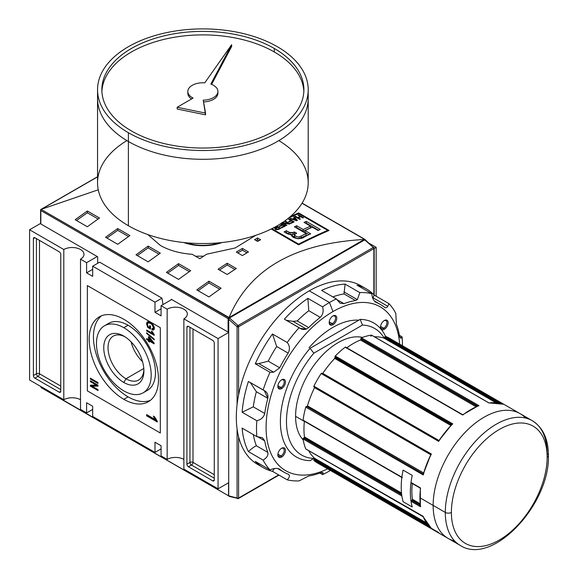 <?xml version="1.0" encoding="UTF-8"?>
<svg xmlns="http://www.w3.org/2000/svg" width="578" height="578" viewBox="0 0 578 578"><rect width="100%" height="100%" fill="white"/><g stroke="black" fill="none" stroke-linecap="round" stroke-linejoin="round"><path stroke-width="0.87" d="M143.806 368.475L125.975 378.771A25.367 14.645 -120 0 1 108.043 348.31A25.367 14.645 -120 0 1 124.935 336.786A25.367 14.645 -120 0 0 113.288 336.093A25.367 14.645 -120 0 0 109.401 356.416A25.367 14.645 -120 0 0 125.975 378.771A25.367 14.645 -120 0 0 138.655 380.028A25.367 14.645 -120 0 0 143.879 369.595A25.367 14.645 60 0 1 125.975 378.771L123.837 382.477A28.387 16.394 -120 0 0 143.908 370.888A28.387 16.394 -120 0 0 123.837 336.114A28.387 16.394 -120 0 0 103.758 347.703A28.387 16.394 -120 0 0 123.837 382.477A28.387 16.394 60 0 1 103.758 347.703A28.387 16.394 60 0 1 123.837 336.114L123.837 336.114A28.387 16.394 60 0 1 143.908 370.888A28.387 16.394 60 0 1 123.837 382.477M131.119 341.901A25.367 14.645 -120 0 0 142.542 361.684A25.367 14.645 -120 0 1 131.119 341.901M123.837 390.887A38.69 22.34 -120 0 0 143.178 392.802A38.69 22.34 -120 0 0 149.11 361.799A38.69 22.34 -120 0 0 123.837 327.704A38.69 22.34 -120 0 0 104.488 325.79A38.69 22.34 -120 0 0 98.556 356.792A38.69 22.34 -120 0 0 123.837 390.887A38.69 22.34 60 0 1 96.475 343.498A38.69 22.34 60 0 1 123.837 327.704A38.69 22.34 60 0 1 151.19 375.093A38.69 22.34 60 0 1 123.837 390.887M104.488 325.79L108.743 323.333A38.69 22.34 60 0 1 128.092 325.248A38.69 22.34 60 0 1 153.365 359.343A38.69 22.34 60 0 1 147.433 390.345L143.178 392.802M128.092 396.855A49.007 28.293 -120 0 0 150.374 400.352A49.007 28.293 60 0 1 128.092 396.855A49.007 28.293 60 0 1 96.678 355.607A49.007 28.293 60 0 1 101.547 315.783A49.007 28.293 -120 0 0 96.678 355.607A49.007 28.293 -120 0 0 128.092 396.855L123.837 399.311A49.007 28.293 60 0 1 91.815 356.127A49.007 28.293 60 0 1 99.329 316.852A49.007 28.293 60 0 1 123.837 319.28A49.007 28.293 60 0 1 155.85 362.464A49.007 28.293 60 0 1 148.336 401.739A49.007 28.293 60 0 1 123.837 399.311A49.007 28.293 60 0 1 89.178 339.286A49.007 28.293 60 0 1 123.837 319.28A49.007 28.293 -120 0 1 158.488 379.305A49.007 28.293 -120 0 1 123.837 399.311M97.993 383.46L90.392 379.074L90.392 378.171L97.993 382.564L97.993 383.46L97.993 382.564L90.392 378.171L90.392 379.074L97.993 383.46M148.488 340.572L146.631 339.503L146.631 338.607L148.488 339.676L148.488 336.634L149.456 337.198L154.138 343.159L154.138 343.838L149.456 341.136L149.456 342.039L148.488 341.475L148.488 340.572L148.488 341.475L149.456 342.039L149.456 341.136L154.138 343.838L154.138 343.159L149.456 337.198L148.488 336.634L148.488 339.676L146.631 338.607L146.631 339.503L148.488 340.572L149.399 340.045L148.618 339.597L149.399 340.045L148.488 340.572M154.232 334.763L154.232 335.341L146.631 330.956L146.631 330.052L152.556 333.477L151.436 331.136L152.332 331.656L154.232 334.763L152.332 331.656L151.436 331.136L152.556 333.477L146.631 330.052L146.631 330.956L154.232 335.341L154.232 334.763M148.214 326.801L149.651 327.632L149.651 325.609L150.533 326.115L150.533 329.041L147.722 327.415L146.537 323.817L147.368 321.895L150.396 322.437C152.664 323.673 153.979 325.609 154.333 328.246L153.661 329.901L152.093 329.836L151.848 328.868L152.968 328.904L153.452 327.719L151.956 324.511L150.439 323.362L148.011 322.849L147.412 324.251L148.214 326.801L147.412 324.251C147.701 322.553 148.705 322.257 150.439 323.362L151.956 324.511L153.452 327.719L151.848 328.868L152.093 329.836C153.51 330.363 154.254 329.836 154.333 328.246C153.979 325.609 152.664 323.673 150.396 322.437C148.156 321.101 146.87 321.556 146.537 323.817L147.722 327.415L150.533 329.041L150.533 326.115L149.651 325.609L149.651 327.632L148.214 326.801M154.232 339.871L146.631 333.455L146.631 332.755L154.232 339.17L154.232 339.871L154.232 339.17L146.631 332.755L146.631 333.455L154.232 339.871M157.274 421.174L157.274 421.983L146.631 415.842L146.631 414.578L154.926 419.368L153.358 416.102L154.615 416.825L157.274 421.174L154.615 416.825L153.358 416.102L154.926 419.368L146.631 414.578L146.631 415.842L157.274 421.983L157.274 421.174M96.288 385.064L90.392 381.661L90.392 380.765L97.993 385.15L97.993 386.111L92.104 386.249L97.993 389.651L97.993 390.547L90.392 386.162L90.392 385.201L96.288 385.064L90.392 385.201L90.392 386.162L97.993 390.547L97.993 389.651L92.104 386.249L97.993 386.111L97.993 385.15L90.392 380.765L90.392 381.661L96.288 385.064L97.068 384.616L96.288 385.064M86.592 262.679L80.515 259.168L80.515 409.405L80.515 259.168L86.592 262.679L97.234 256.531L86.592 262.679L86.592 272.859L86.592 262.679M86.592 272.859L92.675 276.363L92.675 266.183L99.633 262.174L92.675 266.183L154.991 302.164L92.675 266.183L92.675 276.363L86.592 272.859L92.675 269.348L86.592 272.859M154.991 312.344L154.991 302.164L161.948 298.147L99.633 262.174L161.948 298.147L163.025 304.548L161.948 298.147L154.991 302.164L154.991 312.344L161.074 308.833L154.991 312.344L161.074 315.855L154.991 312.344M161.074 315.855L161.074 305.675L171.717 299.534L161.074 305.675L167.15 309.187L161.074 305.675L161.074 315.855M167.15 459.423L167.15 309.187A11.82 6.828 180 0 1 180.04 307.706A11.82 6.828 180 0 1 187.337 314.013A11.82 6.828 180 0 1 183.876 318.839L183.876 469.076L183.876 318.839L218.072 338.585L183.876 318.839A11.82 6.828 180 0 0 183.876 309.187A11.82 6.828 180 0 0 167.15 309.187L167.15 459.423L161.074 455.912L161.074 445.732L161.074 455.912L167.15 459.423A11.82 6.828 180 0 1 183.876 459.423A11.82 6.828 0 0 0 167.15 459.423M161.074 445.732L154.991 442.221L154.991 452.401L92.675 416.427L92.675 406.247L92.675 416.427L154.991 452.401L161.074 448.896L154.991 452.401L154.991 442.221L161.074 445.732M86.592 402.736L92.675 406.247L86.592 402.736L86.592 412.916L80.515 409.405L86.592 412.916L92.675 409.405L86.592 412.916L86.592 402.736M63.797 249.515L29.594 229.769L40.59 223.419L29.594 229.769L29.594 380.006L29.594 229.769L63.797 249.515A11.82 6.828 180 0 1 76.679 248.034A11.82 6.828 180 0 1 83.976 254.342A11.82 6.828 180 0 1 80.515 259.168A11.82 6.828 180 0 0 80.515 249.515A11.82 6.828 180 0 0 63.797 249.515L63.797 399.752L29.594 380.006L63.797 399.752L63.797 249.515M34.918 378.164A2.153 1.243 60 0 1 33.394 375.534L33.394 238.635A2.153 1.243 60 0 1 33.842 237.645A2.153 1.243 60 0 1 34.918 237.753L59.238 251.798A2.153 1.243 60 0 1 60.755 254.428L60.755 391.328A2.153 1.243 60 0 1 60.307 392.31A2.153 1.243 60 0 1 59.238 392.202L34.918 378.164L59.238 392.202A2.153 1.243 -120 0 0 60.755 391.328L60.755 254.428A2.153 1.243 -120 0 0 59.238 251.798L34.918 237.753A2.153 1.243 -120 0 0 33.394 238.635L33.394 375.534A2.153 1.243 -120 0 0 34.918 378.164L37.953 376.408L34.918 378.164M80.515 399.752A11.82 6.828 0 0 0 63.797 399.752A11.82 6.828 180 0 1 80.515 399.752M218.072 488.822L183.876 469.076L218.072 488.822L228.715 482.681L218.072 488.822L218.072 338.585L228.715 332.444L218.072 338.585L218.072 488.822M212.755 340.428A2.153 1.243 60 0 1 214.272 343.057L214.272 479.957A2.153 1.243 60 0 1 213.824 480.939A2.153 1.243 60 0 1 212.755 480.838L188.435 466.793A2.153 1.243 60 0 1 186.911 464.163L186.911 327.264A2.153 1.243 60 0 1 187.359 326.281A2.153 1.243 60 0 1 188.435 326.389L212.755 340.428L188.435 326.389A2.153 1.243 -120 0 0 186.911 327.264L186.911 464.163A2.153 1.243 -120 0 0 188.435 466.793L212.755 480.838A2.153 1.243 -120 0 0 214.272 479.957L214.272 343.057A2.153 1.243 -120 0 0 212.755 340.428M376.148 247.319L369.291 243.36L376.148 247.319L376.148 296.232L376.148 247.319L374.183 248.453L376.148 247.319M219.192 242.811A32.455 18.742 180 0 1 186.549 242.811A32.455 18.742 0 0 0 219.192 242.811M150.533 327.126L149.651 327.632L150.533 327.126M150.533 327.986L149.789 327.56L150.533 327.986M148.495 326.967L147.722 327.415L148.495 326.967M147.469 323.709L147.448 323.29L146.537 323.817L147.448 323.29L147.889 321.722L147.469 323.709M154.044 329.511L153.004 329.316L152.093 329.836L152.91 328.933L154.044 329.511M152.968 328.904L154.304 327.74M154.232 327.271L153.452 327.719L154.232 327.271M152.556 324.164L151.956 324.511L152.556 324.164M151.169 322.936L150.439 323.362L151.169 322.936M148.56 322.712L148.011 322.849M153.524 333.882L152.686 333.398L153.524 333.882M147.412 330.508L146.631 330.956L147.412 330.508M153.076 333.174L152.556 333.477L153.076 333.174M147.13 333.174L146.631 333.455L147.13 333.174M147.412 339.055L146.631 339.503L147.412 339.055M149.399 339.149L148.488 339.676L149.399 339.149L149.399 337.162L149.399 339.149M153.596 342.472L152.332 341.743L153.596 342.472M150.237 340.688L149.456 341.136L150.237 340.688M149.594 341.063L148.488 341.475L149.399 340.948L149.399 340.045L149.594 341.063M149.456 338.325L149.456 340.24L152.195 341.815L149.456 338.325L150.07 337.978L149.456 338.325L152.195 341.815L152.809 341.468L152.195 341.815L149.456 340.24L149.456 338.325M156.833 420.676L147.549 415.315L146.631 415.842L147.549 415.105L156.833 420.676M155.648 418.949L154.926 419.368L155.648 418.949M91.172 378.626L90.392 379.074L91.172 378.626M91.172 381.213L90.392 381.661L91.172 381.213M97.993 385.605L93.015 385.721L92.104 386.249L93.015 385.721L97.993 385.605M92.234 386.169L91.31 385.634L90.392 386.162L91.31 385.179L92.234 386.169M40.843 223.274A0.86 0.499 0 0 0 40.843 223.975L97.689 256.798L97.689 263.293L97.689 256.798L40.843 223.975A0.86 0.499 180 0 1 40.59 223.628L40.597 209.619L40.843 210.529L228.1 318.644L228.1 332.09L171.254 299.267L228.1 332.09A0.86 0.499 0 0 0 228.715 332.234A0.86 0.499 180 0 1 228.1 332.09L228.1 318.644L228.772 318.261L228.1 318.644L40.843 210.529L40.597 209.619L41.089 209.381L40.597 209.619L41.089 209.381L229.069 317.524C249.212 269.377 294.274 243.36 364.256 239.473C294.274 243.36 249.212 269.377 229.069 317.524L364.256 239.473L364.899 239.668M171.254 299.794L171.254 299.267L171.254 299.794M41.089 209.381L97.545 176.868L41.486 209.229L98.26 189.794L41.089 209.381L228.895 317.806L364.653 239.422L302.019 203.261L365.151 239.523L364.899 240.304L365.151 239.769M290.394 216.562A644.867 372.319 -60 0 1 298.631 212.906L329.026 230.456A644.867 372.319 120 0 0 298.631 244.834L271.212 229.004L298.631 244.834L298.631 244.089L271.906 228.657L298.631 244.089A644.867 372.319 -60 0 1 327.661 230.355A644.867 372.319 120 0 0 298.631 244.089L298.631 244.834A644.867 372.319 120 0 1 329.026 230.456L298.631 212.906L298.631 213.593L327.661 230.355L298.631 213.593A644.867 372.319 120 0 0 288.509 218.137A644.867 372.319 -60 0 1 298.631 213.593L298.631 212.906A644.867 372.319 -60 0 0 290.394 216.562M257.593 237.984L260.635 239.74A644.867 372.319 120 0 0 257.593 241.423L254.551 239.668A644.867 372.319 -60 0 1 257.593 237.984L260.635 239.74A644.867 372.319 120 0 0 257.593 241.423L254.551 239.668A644.867 372.319 -60 0 1 257.593 237.984L257.593 239.74A642.714 371.076 120 0 0 256.097 240.564A642.714 371.076 120 0 1 257.593 239.74L257.593 237.984M242.392 248.417L248.468 251.929A644.867 372.319 120 0 0 242.392 255.577L236.308 252.073A644.867 372.319 -60 0 1 242.392 248.417L248.468 251.929A644.867 372.319 120 0 0 242.392 255.577L236.308 252.073A644.867 372.319 -60 0 1 242.392 248.417L242.392 250.173A642.714 371.076 120 0 0 237.796 252.926A642.714 371.076 120 0 1 242.392 250.173L242.392 248.417M255.722 235.333L235.224 247.948L206.642 254.219A644.867 372.319 120 0 0 199.829 258.698L192.185 254.284C179.917 253.439 169.296 250.476 160.316 245.404L147.816 234.574L160.316 245.404C169.296 250.476 179.917 253.439 192.185 254.284L199.829 258.698A644.867 372.319 120 0 1 206.642 254.219L235.224 247.948L255.722 235.333M227.19 263.257L236.308 268.524A644.867 372.319 120 0 0 227.19 274.492L218.072 269.225A644.867 372.319 -60 0 1 227.19 263.257L236.308 268.524A644.867 372.319 120 0 0 227.19 274.492L218.072 269.225A644.867 372.319 -60 0 1 227.19 263.257L227.19 265.02A642.714 371.076 120 0 0 219.488 270.049A642.714 371.076 120 0 1 227.19 265.02L227.19 263.257M87.357 211.006L99.517 218.029A644.867 372.319 120 0 0 87.357 226.749L75.198 219.727A644.867 372.319 -60 0 1 87.357 211.006L99.517 218.029A644.867 372.319 120 0 0 87.357 226.749L75.198 219.727A644.867 372.319 -60 0 1 87.357 211.006L87.357 212.776A642.714 371.076 120 0 0 76.549 220.507A642.714 371.076 120 0 1 87.357 212.776L87.357 211.006M117.753 228.563L129.913 235.578A644.867 372.319 120 0 0 117.753 244.299L105.593 237.276A644.867 372.319 -60 0 1 117.753 228.563L129.913 235.578A644.867 372.319 120 0 0 117.753 244.299L105.593 237.276A644.867 372.319 -60 0 1 117.753 228.563L117.753 230.326A642.714 371.076 120 0 0 106.944 238.057A642.714 371.076 120 0 1 117.753 230.326L117.753 228.563M208.954 281.211L221.114 288.234A644.867 372.319 120 0 0 208.954 296.947L196.795 289.932A644.867 372.319 -60 0 1 208.954 281.211L221.114 288.234A644.867 372.319 120 0 0 208.954 296.947L196.795 289.932A644.867 372.319 -60 0 1 208.954 281.211L208.954 282.982A642.714 371.076 120 0 0 198.146 290.712A642.714 371.076 120 0 1 208.954 282.982L208.954 281.211M178.551 263.662L190.711 270.685A644.867 372.319 120 0 0 178.551 279.398L166.392 272.382A644.867 372.319 -60 0 1 178.551 263.662L190.711 270.685A644.867 372.319 120 0 0 178.551 279.398L166.392 272.382A644.867 372.319 -60 0 1 178.551 263.662L178.551 265.425A642.714 371.076 120 0 0 167.743 273.163A642.714 371.076 120 0 1 178.551 265.425L178.551 263.662M148.156 246.112L160.316 253.135A644.867 372.319 120 0 0 148.156 261.848L135.996 254.826A644.867 372.319 -60 0 1 148.156 246.112L160.316 253.135A644.867 372.319 120 0 0 148.156 261.848L135.996 254.826A644.867 372.319 -60 0 1 148.156 246.112L148.156 247.875A642.714 371.076 120 0 0 137.347 255.613A642.714 371.076 120 0 1 148.156 247.875L148.156 246.112M228.772 318.261L228.895 317.806L229.321 318.579L228.772 318.261M158.936 254.103L148.156 247.875L158.936 254.103M189.331 271.653L178.551 265.425L189.331 271.653M219.734 289.202L208.954 282.982L219.734 289.202M128.533 236.546L117.753 230.326L128.533 236.546M98.137 218.997L87.357 212.776L98.137 218.997M203.673 256.155L195.53 256.213L203.673 256.155M234.87 269.449L227.19 265.02L234.87 269.449M246.972 252.817L242.392 250.173L246.972 252.817M259.074 240.6L257.593 239.74L259.074 240.6M327.661 231.048L327.661 230.355L327.661 231.048M285.243 226.106L280.879 223.592L285.243 226.106A644.867 372.319 120 0 0 281.703 227.84A644.867 372.319 -60 0 1 285.243 226.106M281.125 227.508L281.703 227.84L281.125 227.508A644.867 372.319 -60 0 1 284.022 226.085A644.867 372.319 120 0 0 281.125 227.508M282.476 225.196L284.022 226.085L282.476 225.196A644.867 372.319 120 0 0 279.774 226.525A644.867 372.319 -60 0 1 282.476 225.196M279.196 226.186L279.774 226.525L279.196 226.186A644.867 372.319 -60 0 1 281.898 224.864A644.867 372.319 120 0 0 279.196 226.186M280.316 223.946L281.898 224.864L280.316 223.946M290.835 220.608A644.867 372.319 120 0 0 288.588 221.656L289.166 221.995A644.867 372.319 -60 0 1 291.42 220.941L292.959 221.829A644.867 372.319 120 0 0 290.387 223.036L290.965 223.368A644.867 372.319 -60 0 1 294.18 221.865L289.231 219.011A644.867 372.319 120 0 0 288.588 219.308L290.835 220.608L288.588 219.308A644.867 372.319 -60 0 1 289.231 219.011L294.18 221.865A644.867 372.319 120 0 0 290.965 223.368L290.387 223.036A644.867 372.319 -60 0 1 292.959 221.829L291.42 220.941A644.867 372.319 120 0 0 289.166 221.995L288.588 221.656A644.867 372.319 -60 0 1 290.835 220.608L290.835 221.208L290.835 220.608M300.228 216.425A644.867 372.319 120 0 0 297.721 217.538L295.409 216.201A644.867 372.319 120 0 0 294.766 216.49L299.715 219.351A644.867 372.319 -60 0 1 300.358 219.062L298.299 217.87A644.867 372.319 -60 0 1 300.806 216.757L302.865 217.949A644.867 372.319 -60 0 1 303.508 217.66L298.559 214.806A644.867 372.319 120 0 0 297.916 215.088L300.228 216.425L297.916 215.088A644.867 372.319 -60 0 1 298.559 214.806L303.508 217.66A644.867 372.319 120 0 0 302.865 217.949L300.806 216.757A644.867 372.319 120 0 0 298.299 217.87L300.358 219.062A644.867 372.319 120 0 0 299.715 219.351L294.766 216.49A644.867 372.319 -60 0 1 295.409 216.201L297.721 217.538A644.867 372.319 -60 0 1 300.228 216.425L300.228 217.01L300.228 216.425M310.689 233.852A644.867 372.319 120 0 0 304.613 236.742L297.229 238.642L291.319 235.138L291.753 234.516L286.775 233.433L284.08 231.879A644.867 372.319 -60 0 1 286.334 230.752L289.014 232.305L292.887 232.71L294.484 232.002L296.673 233.266L294.556 234.545L294.419 235.152L297.02 236.843L298.833 236.966L301.283 235.961A644.867 372.319 -60 0 1 306.181 233.613L294.426 226.829A644.867 372.319 -60 0 1 296.68 225.767L303.175 229.509A644.867 372.319 -60 0 1 310.516 226.135L304.028 222.393A644.867 372.319 -60 0 1 306.282 221.381L320.284 229.466A644.867 372.319 120 0 0 318.03 230.478L312.33 227.183A644.867 372.319 120 0 0 304.982 230.557L310.689 233.852A644.867 372.319 120 0 0 304.613 236.742C301.608 240.101 290.38 238.425 291.753 234.516L288.292 234.148L284.08 231.879A644.867 372.319 -60 0 1 286.334 230.752L290.655 233.021L294.484 232.002L296.673 233.266L294.556 234.545L294.419 235.152L297.02 236.843L298.833 236.966L301.283 235.961A644.867 372.319 -60 0 1 306.181 233.613L294.426 226.829A644.867 372.319 -60 0 1 296.68 225.767L303.175 229.509A644.867 372.319 -60 0 1 310.516 226.135L304.028 222.393A644.867 372.319 -60 0 1 306.282 221.381L320.284 229.466A644.867 372.319 120 0 0 318.03 230.478L312.33 227.183A644.867 372.319 120 0 0 304.982 230.557L310.689 233.852M294.245 216.721A644.867 372.319 120 0 0 293.573 217.025L294.556 218.101A644.867 372.319 120 0 0 292.584 218.997L290.611 218.368A644.867 372.319 120 0 0 289.939 218.679L296.68 220.724A644.867 372.319 -60 0 1 297.41 220.391L294.245 216.721L297.41 220.391A644.867 372.319 120 0 0 296.68 220.724L289.939 218.679A644.867 372.319 -60 0 1 290.611 218.368L292.584 218.997A644.867 372.319 -60 0 1 294.556 218.101L293.573 217.025A644.867 372.319 -60 0 1 294.245 216.721L294.245 217.761L294.245 216.721M288.328 223.469L282.006 222.422L288.328 223.469L284.47 221.244L288.328 223.469L288.328 223.946L288.328 223.469M285.113 220.933A644.867 372.319 120 0 0 284.47 221.244A644.867 372.319 -60 0 1 285.113 220.933L290.069 223.794L285.113 220.933L285.113 221.612L285.113 220.933M289.383 224.119A644.867 372.319 -60 0 1 290.069 223.794A644.867 372.319 120 0 0 289.383 224.119L283.047 223.065L289.383 224.119M286.912 225.297L283.047 223.065L286.912 225.297A644.867 372.319 120 0 0 286.269 225.608A644.867 372.319 -60 0 1 286.912 225.297M281.775 223.014L286.269 225.608L281.775 223.014M277.332 227.046A644.867 372.319 120 0 0 276.587 227.414A644.867 372.319 -60 0 1 277.332 227.046L276.197 226.388L277.332 227.046L277.332 227.667L277.332 227.046M280.742 228.324L276.797 226.049L280.742 228.324A644.867 372.319 120 0 0 278.603 229.394A644.867 372.319 -60 0 1 280.742 228.324M276.154 229.148L275.865 228.577L276.53 228.072A644.867 372.319 -60 0 1 277.91 227.378L279.521 228.31A644.867 372.319 120 0 0 277.989 229.076L277.989 229.661L277.989 229.076L276.154 229.148L276.53 228.072A644.867 372.319 -60 0 1 277.91 227.378L279.521 228.31L279.521 228.931L279.521 228.31A644.867 372.319 120 0 0 277.989 229.076L276.154 229.148L276.154 229.733L274.94 228.801L275.496 227.999L275.496 229.459L275.496 227.999L273.408 227.891L275.496 227.999L274.94 228.801L275.518 229.473L278.603 229.394L276.154 229.733L275.829 228.722L275.829 229.625M309.006 234.639L304.982 232.32L304.982 230.557L304.982 232.32L309.006 234.639M318.557 230.239L306.282 223.151A642.714 371.076 120 0 0 305.748 223.383A642.714 371.076 120 0 1 306.282 223.151L306.282 221.381L306.282 223.151L318.557 230.239M310.516 227.905A642.714 371.076 120 0 0 303.175 231.272L296.68 227.53A642.714 371.076 120 0 0 296.109 227.797A642.714 371.076 120 0 1 296.68 227.53L296.68 225.767L296.68 227.53L303.175 231.272L303.175 229.509L303.175 231.272A642.714 371.076 120 0 1 310.516 227.905L310.516 226.135L310.516 227.905M301.283 237.724L301.283 235.961L301.283 237.724A642.714 371.076 120 0 1 306.181 235.376L306.181 233.613L306.181 235.376A642.714 371.076 120 0 0 301.283 237.724L298.754 238.743M290.9 234.82L289.014 234.061L290.9 234.82L292.887 234.473L292.887 232.71L292.887 234.473L294.484 233.765L294.484 232.002L294.484 233.765L295.098 234.119L294.484 233.765L291.753 234.798M289.014 234.061L286.334 232.515A642.714 371.076 120 0 0 285.713 232.818A642.714 371.076 120 0 1 286.334 232.515L286.334 230.752L286.334 232.515L289.014 234.061L289.014 232.305L289.014 234.061M291.753 235.997L291.753 234.516L291.753 235.997M297.721 218.195L297.721 217.538L297.721 218.195M298.559 215.457L298.559 214.806L298.559 215.457M298.299 218.527L298.299 217.87L298.299 218.527M295.409 216.858L295.409 216.201L295.409 216.858M290.611 218.889L290.611 218.368L290.611 218.889M292.584 219.481L292.584 218.997L292.584 219.481M294.556 218.701L294.556 218.101L294.556 218.701M295.857 219.597L296.528 220.254L293.357 219.243A644.867 372.319 -60 0 1 294.946 218.52L296.528 220.673L296.528 220.254L293.357 219.243A644.867 372.319 -60 0 1 294.946 218.52L295.857 219.597M293.357 219.712L293.357 219.243L293.357 219.712M289.231 219.676L289.231 219.011L289.231 219.676M292.959 222.436L292.959 221.829L292.959 222.436M283.047 223.751L283.047 223.065L283.047 223.751M284.022 226.706L284.022 226.085L284.022 226.706M281.898 225.478L281.898 224.864L281.898 225.478M274.001 227.985L274.001 227.58L274.001 227.985M183.717 242.529A36.111 20.851 0 0 0 222.031 242.529A36.111 20.851 180 0 1 183.717 242.529M42.664 387.549L41.941 387.592L42.664 387.549M229.22 496.191L41.298 387.405L41.298 386.761L41.045 387.549L229.22 496.191M229.163 496.155L41.298 387.405M228.715 319.309L229.473 317.965L228.715 319.309L228.715 495.808L237.074 498.048A1.077 0.759 105 0 0 237.551 498.648L237.551 498.648A1.077 0.759 105 0 0 238.028 498.576A1.077 0.759 -75 0 1 237.074 498.048L228.715 495.808L228.715 319.309L237.074 326.722L237.074 404.643L237.074 326.722A1.077 0.441 -48.4 0 1 238.028 325.551A1.077 0.441 131.6 0 0 237.074 326.722L228.715 319.309M373.865 247.745A1.077 0.621 180 0 1 373.865 248.619L373.865 294.758L373.865 248.619A1.077 0.621 -120 0 0 373.309 247.449L364.747 239.863L365.506 240.332L364.747 239.863L229.473 317.965L238.028 325.551L373.309 247.449L364.747 239.863L229.473 317.965L238.028 325.551L373.309 247.449A1.077 0.441 -48.4 0 1 373.865 247.745A1.077 0.441 131.6 0 0 373.822 247.377A1.077 0.441 131.6 0 0 373.309 247.449A1.077 0.621 60 0 1 373.865 248.619L238.591 326.722L238.591 394.998L238.591 326.722A1.077 0.621 180 0 1 237.074 326.722A1.077 0.621 -0 0 0 238.591 326.722A1.077 0.621 -120 0 0 238.028 325.551A1.077 0.621 60 0 1 238.591 326.722L373.865 248.619A1.077 0.621 -0 0 0 374.183 248.179L365.339 239.856M412.222 506.957A72.012 41.573 -60 0 1 411.001 501.249A72.012 41.573 120 0 0 412.222 506.957A72.012 41.573 -60 0 1 412.222 475.369L403.097 470.102A72.012 41.573 120 0 0 401.883 477.211A72.012 41.573 -60 0 1 403.097 470.102A72.012 41.573 120 0 0 403.097 501.697L412.222 506.957A72.012 41.573 -60 0 1 412.222 475.369L403.097 470.102L412.222 475.369A72.012 41.573 120 0 0 411.001 482.478A72.012 41.573 -60 0 1 412.222 475.369L403.097 470.102A72.012 41.573 120 0 0 403.097 501.697A72.012 41.573 -60 0 1 401.883 495.989A72.012 41.573 120 0 0 403.097 501.697L412.222 506.957M423.161 516.725L305.755 448.911A0.643 0.376 120 0 0 306.015 449.063A0.643 0.376 -60 0 1 305.755 448.911A72.012 41.573 -60 0 1 303.082 438.948A0.643 0.376 -60 0 1 303.537 438.073L304.006 437.799L303.537 438.073A0.643 0.376 120 0 0 303.082 438.948A72.012 41.573 120 0 0 305.755 448.911L423.378 516.443M454.655 540.986A72.012 41.573 120 0 1 433.146 505.403L445.306 512.426A72.012 41.573 -60 0 1 496.227 424.23A72.012 41.573 -60 0 1 547.142 453.629A4.299 2.485 180 0 1 547.142 457.14A67.713 39.094 -60 0 1 499.262 540.069A67.713 39.094 -60 0 1 451.389 512.426A4.299 2.485 180 0 1 445.306 512.426A72.012 41.573 -60 0 0 460.218 545.394L317.344 462.906A72.012 41.573 -60 0 1 313.883 460.478A0.643 0.376 -60 0 1 314.006 459.611A0.643 0.376 120 0 0 313.883 460.478A72.012 41.573 120 0 0 321.173 464.69L438.673 532.519M392.816 340.601A72.012 41.573 120 0 0 385.519 336.389A0.643 0.376 120 0 0 384.84 336.931A0.643 0.376 -60 0 1 385.519 336.389A72.012 41.573 -60 0 1 389.355 338.181L532.23 420.668A72.012 41.573 -60 0 0 476.742 439.959A72.012 41.573 -60 0 0 445.306 512.426M371.705 335.291A0.643 0.376 120 0 0 371.444 335.132A72.012 41.573 120 0 0 361.474 337.805A0.643 0.376 120 0 0 360.947 338.629A0.643 0.376 -60 0 1 361.474 337.805A72.012 41.573 -60 0 1 371.444 335.132A0.643 0.376 -60 0 1 370.83 336.071M462.747 414.737L345.218 347.19A72.012 41.573 120 0 0 335.254 356.026A0.643 0.376 120 0 0 335.023 356.915A0.643 0.376 -60 0 1 335.254 356.026A72.012 41.573 -60 0 1 345.218 347.19A0.643 0.376 -60 0 1 345.615 347.111L462.74 414.729L478.374 405.713M430.906 454.351L431.369 454.012L313.883 386.176A0.643 0.376 120 0 0 314.006 386.892A0.643 0.376 -60 0 1 313.883 386.176A72.012 41.573 -60 0 1 321.173 373.54A0.643 0.376 -60 0 1 321.859 373.294A0.643 0.376 120 0 0 321.173 373.54A72.012 41.573 120 0 0 313.883 386.176L431.376 454.012L430.986 454.453L431.376 454.012A72.012 41.573 120 0 0 423.248 474.964L305.755 407.129A0.643 0.376 -60 0 1 306.405 406.479A0.643 0.376 120 0 0 305.755 407.129A72.012 41.573 120 0 0 303.082 420.177A72.012 41.573 -60 0 1 305.755 407.129L423.248 474.964L423.378 474.054A71.369 41.204 -60 0 1 430.986 454.453M489.096 402.996L371.603 335.161L488.909 402.888L503.005 404.224L385.519 336.389L503.012 404.224A72.012 41.573 120 0 0 488.937 402.967L371.444 335.132L488.872 402.902M304.462 437.011A0.643 0.376 120 0 1 304.006 437.799L401.638 494.168L304.006 437.799A0.643 0.376 120 0 0 304.462 436.939A69.859 40.337 -60 0 1 304.389 421.239A69.859 40.337 120 0 0 304.462 436.939L401.508 492.969L304.462 436.939A0.643 0.376 120 0 1 304.462 437.011L401.515 493.041M525.633 418.053A72.012 41.573 -60 0 0 468.635 428.883A72.012 41.573 -60 0 0 433.146 505.403L419.924 497.774A72.012 41.573 120 0 0 420.574 506.783L420.502 505.692L420.574 506.783L411.001 501.249A0.643 0.376 120 0 1 411.449 500.382L411.926 500.107L420.163 504.861L411.926 500.107L411.449 500.382L420.235 505.454L411.449 500.382A0.643 0.376 120 0 0 411.001 501.249L420.574 506.783L420.401 505.808M412.381 499.32A0.643 0.376 120 0 1 411.926 500.107A0.643 0.376 120 0 0 412.374 499.248L420.033 503.662L412.374 499.248A69.859 40.337 120 0 1 412.302 483.54A69.859 40.337 120 0 0 412.374 499.248A0.643 0.376 120 0 1 412.381 499.32L420.04 503.734M303.212 420.56L402.006 477.594A0.643 0.376 -60 0 1 401.883 477.211L303.082 420.177A0.643 0.376 120 0 0 303.537 420.524A0.643 0.376 -60 0 1 303.082 420.177L401.883 477.211A0.643 0.376 -60 0 0 402.331 477.565M411.449 482.832A0.643 0.376 120 0 1 411.001 482.478L420.574 488.005L411.001 482.478A0.643 0.376 120 0 0 411.131 482.861L420.343 488.179M420.574 488.005A72.012 41.573 120 0 0 419.924 497.774A72.012 41.573 120 0 1 420.574 488.005L420.502 488.128M384.84 336.931L384.601 337.545A0.643 0.376 -60 0 1 383.922 338.087A0.643 0.376 120 0 0 384.601 337.545L497.803 402.902L384.601 337.545L384.84 336.931L499.71 403.256L384.84 336.931M374.414 336.786A69.859 40.337 -60 0 1 383.922 338.087A69.859 40.337 120 0 0 374.414 336.786M360.947 338.629L360.947 339.178A0.643 0.376 -60 0 1 360.426 340.001A0.643 0.376 120 0 0 360.947 339.178L477.103 406.24L360.947 339.178L360.947 338.629L477.652 406.009L360.947 338.629M346.793 347.79A69.859 40.337 -60 0 1 360.426 340.001A69.859 40.337 120 0 0 346.793 347.79M335.023 356.915L451.888 424.389L335.023 356.915M322.777 373.388A69.859 40.337 -60 0 1 334.756 358.425A69.859 40.337 120 0 0 322.777 373.388L438.948 440.465L322.777 373.388M314.548 387.636A0.643 0.376 120 0 0 314.649 387.253A0.643 0.376 120 0 1 314.548 387.636A69.859 40.337 120 0 0 307.467 405.879A69.859 40.337 -60 0 1 314.548 387.636L430.726 454.713L314.548 387.636M306.817 406.515A0.643 0.376 120 0 0 307.467 405.879A0.643 0.376 -60 0 1 306.817 406.515L423.269 473.953L306.817 406.515M314.548 458.246A69.859 40.337 -60 0 1 308.666 450.659A69.859 40.337 120 0 0 314.548 458.246A0.643 0.376 -60 0 1 314.649 458.513A0.643 0.376 120 0 0 314.548 458.246L426.42 522.837L314.548 458.246M314.649 458.513A0.643 0.376 120 0 1 314.418 459.105L314.006 459.611L314.418 459.105L427.619 524.456L314.418 459.105A0.643 0.376 120 0 0 314.649 458.513L426.665 523.191M303.262 440.053A60.184 34.752 -60 0 1 295.589 416.333A60.184 34.752 -60 0 1 318.478 359.538A60.184 34.752 -60 0 1 362.529 337.408A60.184 34.752 120 0 0 318.478 359.538A60.184 34.752 120 0 0 295.589 416.333A60.184 34.752 120 0 0 303.262 440.053M313.832 458.455L314.41 458.123L313.832 458.455A73.088 42.194 -60 0 1 286.471 421.6A73.088 42.194 -60 0 1 313.832 353.151A73.088 42.194 120 0 0 286.471 421.6A73.088 42.194 120 0 0 313.832 458.455L310.039 460.644A77.387 44.679 -60 0 1 296.42 457.025A77.387 44.679 -60 0 1 310.039 348.317L360.181 319.374A77.387 44.679 -60 0 1 373.8 322.994A77.387 44.679 -60 0 1 385.555 336.403A77.387 44.679 120 0 0 360.181 319.374L362.471 325.067L313.832 353.151L362.471 325.067L360.181 319.374L310.039 348.317L313.832 353.151L310.039 348.317A77.387 44.679 -60 0 0 280.388 421.6A77.387 44.679 -60 0 0 310.039 460.644L313.832 458.455M384.175 338.051A73.088 42.194 120 0 0 362.471 325.067A73.088 42.194 -60 0 1 384.175 338.051M431.174 528.14L313.883 460.478L431.369 528.306A72.012 41.573 120 0 1 423.248 516.746L423.248 516.746A72.012 41.573 120 0 0 431.376 528.306M452.018 424.324L452.74 423.862L335.254 356.026L452.747 423.862A72.012 41.573 120 0 0 438.673 441.375L438.854 440.819L438.673 441.375L321.173 373.54L438.673 441.375L438.781 440.783M452.747 423.862L452.032 424.433L452.747 423.862A72.012 41.573 120 0 0 438.673 441.375M478.042 405.973L478.974 405.64L361.474 337.805L478.974 405.64A72.012 41.573 120 0 0 462.711 415.026L462.732 414.744M478.974 405.64L477.992 406.117L478.974 405.64A72.012 41.573 120 0 0 462.711 415.026L345.218 347.19A0.643 0.376 120 0 1 345.752 347.407M213.513 85.32A15.05 8.684 -0 0 0 210.833 84.092A15.05 8.684 180 0 1 213.513 85.32A15.05 8.684 180 0 1 216.844 94.698A15.05 8.684 180 0 1 203.232 100.153A15.05 8.684 -0 0 0 217.92 91.469A15.05 8.684 -0 0 0 213.513 85.32M217.841 92.343A15.05 8.684 -0 0 1 203.543 101.901A15.05 8.684 -0 0 0 217.92 93.224L217.92 91.469M203.232 100.153L205.537 114.841L177.179 109.025L205.537 114.841L205.537 113.086L177.179 107.27L177.179 109.025L177.179 107.27L205.537 113.086L203.232 100.153M231.662 46.442L211.606 84.388L231.662 46.442L231.662 44.694L231.662 46.442M231.662 44.694L210.833 84.092L231.662 44.694L204.756 82.849A15.05 8.684 0 0 0 187.828 91.469A15.05 8.684 0 0 0 193.103 98.072L177.179 107.27L193.103 98.072A15.05 8.684 180 0 1 189.107 87.957A15.05 8.684 180 0 1 204.756 82.849L231.662 44.694M187.828 91.469L187.828 93.224A15.05 8.684 0 0 0 191.571 98.954A15.05 8.684 0 0 1 187.901 92.343M128.395 132.709A105.326 60.813 0 0 1 128.395 46.71A105.326 60.813 0 0 1 277.353 46.71A105.326 60.813 180 0 1 308.204 89.713A105.326 60.813 180 0 1 243.179 145.894A105.326 60.813 180 0 1 128.395 132.709A105.326 60.813 180 0 1 97.545 89.713A105.326 60.813 180 0 1 162.562 33.531A105.326 60.813 180 0 1 277.353 46.71A105.326 60.813 180 0 1 277.353 132.709A105.326 60.813 180 0 1 128.395 132.709L128.395 141.487A105.326 60.813 -0 0 0 246.669 153.791A105.326 60.813 -0 0 0 307.93 94.098M274.312 48.465A101.027 58.327 180 0 1 274.312 130.953A101.027 58.327 180 0 1 131.437 130.953A101.027 58.327 180 0 1 101.844 89.713A101.027 58.327 180 0 1 164.21 35.822A101.027 58.327 180 0 1 274.312 48.465A101.027 58.327 180 0 1 303.898 89.713A101.027 58.327 180 0 1 241.532 143.597A101.027 58.327 180 0 1 131.437 130.953A101.027 58.327 180 0 1 131.437 48.465A101.027 58.327 180 0 1 274.312 48.465L274.312 51.977A101.027 58.327 180 0 1 303.855 91.469A101.027 58.327 -0 0 0 274.312 51.977A101.027 58.327 0 0 0 165.619 39.001A101.027 58.327 0 0 0 101.887 91.469A101.027 58.327 180 0 1 165.619 39.001A101.027 58.327 180 0 1 274.312 51.977M308.204 89.713L308.204 182.735A105.326 60.813 180 0 1 243.179 238.916A105.326 60.813 180 0 1 128.395 225.731A105.326 60.813 180 0 1 97.545 182.735L97.545 89.713M332.979 311.556A94.582 54.607 -60 0 1 399.644 344.12A94.582 54.607 120 0 0 332.979 311.556A94.582 54.607 120 0 0 266.155 424.274A94.582 54.607 120 0 0 327.639 468.845A94.582 54.607 -60 0 1 266.155 424.274A94.582 54.607 -60 0 1 332.979 311.556L329.474 302.511A103.18 59.57 -60 0 1 336.345 298.913L321.614 290.409L336.345 298.913L340.03 303.168L336.345 298.913A103.18 59.57 -60 0 0 329.474 302.511A103.18 59.57 120 0 0 322.596 306.853A103.18 59.57 -60 0 1 329.474 302.511L309.273 290.842A103.18 59.57 -60 0 1 360.86 285.734L366.329 288.892A103.18 59.57 120 0 0 357.009 285.178L371.741 293.682L357.009 285.178A103.18 59.57 -60 0 1 374.204 295.112A103.18 59.57 120 0 0 366.329 288.892M384.319 329.308A5.375 3.1 120 0 1 380.519 327.112A5.375 3.1 120 0 1 384.319 320.53L384.319 320.53A5.375 3.1 -60 0 1 388.12 322.726A5.375 3.1 -60 0 1 384.319 329.308A5.375 3.1 120 0 0 388.12 322.726A5.375 3.1 120 0 0 384.319 320.53L384.319 320.53A5.375 3.1 120 0 0 380.519 327.112A5.375 3.1 120 0 0 384.319 329.308L383.713 328.253A4.516 2.608 120 0 0 386.66 324.272A4.516 2.608 120 0 0 385.967 320.66A4.516 2.608 120 0 0 384.002 320.725A4.516 2.608 120 0 1 386.899 322.892A4.516 2.608 120 0 1 383.713 328.253L380.562 326.433M332.979 324.72A5.375 3.1 120 0 1 329.178 322.524A5.375 3.1 120 0 1 332.979 315.942L332.979 315.942A5.375 3.1 -60 0 1 336.779 318.138A5.375 3.1 -60 0 1 332.979 324.72A5.375 3.1 120 0 0 336.779 318.138A5.375 3.1 120 0 0 332.979 315.942L332.979 315.942A5.375 3.1 120 0 0 329.178 322.524A5.375 3.1 120 0 0 332.979 324.72L332.372 323.666A4.516 2.608 120 0 0 335.319 319.692A4.516 2.608 120 0 0 334.633 316.072A4.516 2.608 120 0 0 332.661 316.144A4.516 2.608 120 0 1 335.565 318.305A4.516 2.608 120 0 1 332.372 323.666L329.222 321.845M281.645 388.582A5.375 3.1 120 0 1 277.845 386.386A5.375 3.1 120 0 1 281.645 379.804L281.645 379.804A5.375 3.1 -60 0 1 285.445 382A5.375 3.1 -60 0 1 281.645 388.582A5.375 3.1 120 0 0 285.445 382A5.375 3.1 120 0 0 281.645 379.804L281.645 379.804A5.375 3.1 120 0 0 277.845 386.386A5.375 3.1 120 0 0 281.645 388.582L281.038 387.527A4.516 2.608 120 0 0 283.986 383.554A4.516 2.608 120 0 0 283.292 379.934A4.516 2.608 120 0 0 281.327 380.006A4.516 2.608 120 0 1 284.224 382.174A4.516 2.608 120 0 1 281.038 387.527L277.888 385.714M281.645 457.032A5.375 3.1 120 0 1 277.845 454.835A5.375 3.1 120 0 1 281.645 448.253L281.645 448.253A5.375 3.1 -60 0 1 285.445 450.45A5.375 3.1 -60 0 1 281.645 457.032A5.375 3.1 120 0 0 285.445 450.45A5.375 3.1 120 0 0 281.645 448.253L281.645 448.253A5.375 3.1 120 0 0 277.845 454.835A5.375 3.1 120 0 0 281.645 457.032L281.038 455.977A4.516 2.608 120 0 0 283.986 452.003A4.516 2.608 120 0 0 283.292 448.384A4.516 2.608 120 0 0 281.327 448.456A4.516 2.608 120 0 1 284.224 450.623A4.516 2.608 120 0 1 281.038 455.977L277.888 454.164M332.979 327.35A75.234 43.437 -60 0 1 358.808 320.169A75.234 43.437 -60 0 0 332.979 327.35A75.234 43.437 120 0 0 309.042 347.739A75.234 43.437 -60 0 1 332.979 327.35M306.376 329.077L308.688 327.582L297.215 320.956L292.967 321.332L297.215 320.956A96.728 55.849 120 0 1 308.775 310.711A96.728 55.849 120 0 0 297.215 320.956L308.688 327.582A96.728 55.849 120 0 1 320.248 317.336L308.775 310.711L307.872 298.349A103.18 59.57 120 0 0 284.376 319.179A103.18 59.57 -60 0 1 307.872 298.349L322.596 306.853C323.788 311.065 323.008 314.562 320.248 317.336L308.775 310.711L307.872 298.349L322.596 306.853C323.788 311.065 323.008 314.562 320.248 317.336A96.728 55.849 120 0 0 308.688 327.582L306.376 329.077L300.163 328.391L284.376 319.179L299.108 327.683A103.18 59.57 120 0 0 287.201 342.494A103.18 59.57 -60 0 1 299.108 327.683C301.355 329.417 303.782 329.879 306.376 329.077L292.967 321.332L286.291 320.284M258.778 363.598L268.221 361.156A96.728 55.849 120 0 1 276.681 346.504A96.728 55.849 120 0 0 268.221 361.156L279.694 367.781A96.728 55.849 120 0 1 288.155 353.129L276.681 346.504L272.469 333.99A103.18 59.57 120 0 0 255.274 363.772A103.18 59.57 -60 0 1 272.469 333.99L287.201 342.494C289.788 345.687 290.105 349.235 288.155 353.129L276.681 346.504L272.469 333.99L287.201 342.494C289.788 345.687 290.105 349.235 288.155 353.129A96.728 55.849 120 0 0 279.694 367.781L273.69 372.21L270.005 372.275L255.274 363.772L270.005 372.275A103.18 59.57 120 0 0 263.135 389.991A103.18 59.57 -60 0 1 270.005 372.275L273.69 372.21L258.778 363.598L255.274 363.772L258.778 363.598L268.221 361.156L279.694 367.781L273.69 372.21M256.365 391.718A96.728 55.849 120 0 0 253.265 406.847A96.728 55.849 120 0 1 256.365 391.718L267.838 398.343C268.409 394.34 266.841 391.559 263.135 389.991L248.403 381.487A103.18 59.57 120 0 0 242.11 412.251A103.18 59.57 -60 0 1 248.403 381.487L264.276 390.547L267.838 398.343A96.728 55.849 120 0 0 264.738 413.472C263.727 417.244 261.097 419.664 256.834 420.755A103.18 59.57 120 0 0 256.834 436.628A103.18 59.57 -60 0 1 256.834 420.755L242.11 412.251L256.834 420.755C261.097 419.664 263.727 417.244 264.738 413.472A96.728 55.849 120 0 1 267.838 398.343L256.365 391.718L250.332 382.607M262.369 437.69L256.834 436.628L242.11 428.125A103.18 59.57 120 0 0 248.403 451.613A103.18 59.57 -60 0 1 242.11 428.125L256.834 436.628L262.369 437.69L264.738 440.855A96.728 55.849 120 0 0 267.838 452.415C268.416 455.276 266.848 457.841 263.135 460.117A103.18 59.57 120 0 0 270.005 469.892A103.18 59.57 -60 0 1 263.135 460.117L248.403 451.613L263.135 460.117C266.848 457.841 268.416 455.276 267.838 452.415A96.728 55.849 120 0 1 264.738 440.855L257.369 436.6L264.738 440.855M279.319 469.025L279.694 469.278C277.303 467.942 274.066 468.144 270.005 469.892L255.274 461.389A103.18 59.57 120 0 0 263.156 467.609A103.18 59.57 120 0 0 272.469 471.323A103.18 59.57 -60 0 1 255.274 461.389L270.005 469.892C274.066 468.144 277.303 467.942 279.694 469.278A96.728 55.849 120 0 0 283.74 472.045A96.728 55.849 120 0 0 288.155 474.17L288.53 474.35M288.155 474.17C290.113 475.326 289.795 477.211 287.201 479.827A103.18 59.57 120 0 0 299.108 480.889A103.18 59.57 -60 0 1 287.201 479.827L272.469 471.323L287.201 479.827C289.795 477.211 290.113 475.326 288.155 474.17A96.728 55.849 120 0 1 279.694 469.278L278.914 468.83L279.694 469.278M299.108 480.889L308.688 475.997A96.728 55.849 120 0 0 320.248 472.905L322.806 472.587L322.596 474.596A103.18 59.57 120 0 0 329.474 470.998A103.18 59.57 -60 0 1 322.596 474.596L319.894 473.035L322.596 474.596C323.788 472.587 323.001 472.024 320.248 472.905A96.728 55.849 120 0 1 308.688 475.997L299.108 480.889M263.156 467.609L257.68 464.445A103.18 59.57 -60 0 1 241.864 381.769A103.18 59.57 -60 0 1 309.273 290.842A103.18 59.57 120 0 0 241.149 384.254A103.18 59.57 120 0 0 260.49 465.904M343.961 291.897L357.37 299.635L355.513 300.546L344.04 293.92L345.109 284.116L359.834 292.62L357.37 299.635L355.513 300.546L344.04 293.92L345.109 284.116A103.18 59.57 120 0 0 321.614 290.409A103.18 59.57 -60 0 1 345.109 284.116L359.834 292.62A103.18 59.57 -60 0 1 371.741 293.682C372.261 298.096 373.699 300.994 376.054 302.381L375.649 302.186M372.759 298.118L374.204 295.112L388.936 303.616A103.18 59.57 -60 0 1 395.807 313.392L396.371 324.135L395.807 313.392A103.18 59.57 -60 0 0 388.936 303.616L387.831 306.311C386.877 307.814 385.772 308.132 384.515 307.265A96.728 55.849 120 0 0 380.469 304.505A96.728 55.849 120 0 0 376.054 302.381C373.699 300.994 372.261 298.096 371.741 293.682A103.18 59.57 -60 0 0 359.834 292.62L357.37 299.635M399.405 335.327L402.107 336.88A103.18 59.57 -60 0 1 402.425 345.723A103.18 59.57 -60 0 0 402.107 336.88L400.467 338.065L399.47 335.688A96.728 55.849 120 0 0 396.371 324.135A96.728 55.849 120 0 1 399.47 335.688C400.084 338.52 400.966 338.918 402.107 336.88L399.405 335.327M329.474 470.998A103.18 59.57 -60 0 0 330.414 470.449A103.18 59.57 -60 0 1 329.474 470.998L330.016 470.217M384.861 307.503L384.515 307.265A96.728 55.849 120 0 0 376.054 302.381L375.259 301.926L376.054 302.381M343.961 303.645L336.584 299.39L343.961 303.645A96.728 55.849 120 0 1 355.513 300.546A96.728 55.849 120 0 0 343.961 303.645L340.03 303.168M274.355 468.563L272.469 471.323L274.355 468.563M256.365 445.79C254.688 446.375 252.037 448.318 248.403 451.613C252.037 448.318 254.688 446.375 256.365 445.79L267.838 452.415L256.365 445.79A96.728 55.849 120 0 1 253.33 434.598A96.728 55.849 120 0 0 256.365 445.79M253.265 406.847L242.11 412.251L253.265 406.847L264.738 413.472L253.265 406.847M277.859 454.467A4.516 2.608 120 0 0 278.777 456.201A4.516 2.608 120 0 0 281.038 455.977A4.516 2.608 -60 0 1 277.859 454.467M277.859 386.017A4.516 2.608 120 0 0 278.777 387.751A4.516 2.608 120 0 0 281.038 387.527A4.516 2.608 -60 0 1 277.859 386.017M329.193 322.148A4.516 2.608 120 0 0 330.117 323.89A4.516 2.608 120 0 0 332.372 323.666A4.516 2.608 -60 0 1 329.193 322.148M380.534 326.736A4.516 2.608 120 0 0 381.451 328.477A4.516 2.608 120 0 0 383.713 328.253A4.516 2.608 -60 0 1 380.534 326.736M371.603 335.161L370.96 336.28M451.136 425.17L335.038 358.136A0.643 0.376 120 0 0 335.319 357.486L334.546 358.302L335.189 357.19L451.772 424.498L450.992 425.321M145.194 391.371A38.69 22.34 -120 0 0 153.907 361.279A38.69 22.34 -120 0 0 128.092 325.248L123.837 327.704M87.357 285.583L160.316 327.704L160.316 433.009L87.357 390.887L87.357 285.583M214.272 478.201L191.47 465.037L188.435 466.793L191.47 465.037A2.153 1.243 120 0 0 192.994 462.407L214.272 474.697L192.994 462.407L192.994 329.019L192.994 462.407A2.153 1.243 180 0 0 189.952 462.407L189.952 327.264L189.952 462.407A2.153 1.243 -120 0 0 191.47 465.037A2.153 1.243 120 0 0 192.994 462.407A2.153 1.243 180 0 0 189.952 462.407A2.153 1.243 -120 0 0 191.47 465.037L214.272 478.201M212.755 480.838L214.272 479.957L212.755 480.838M186.911 464.163L189.952 462.407L186.911 464.163M188.435 326.389L186.911 327.264L188.435 326.389M59.238 392.202L60.755 391.328L59.238 392.202M60.755 389.572L37.953 376.408A2.153 1.243 -120 0 1 36.436 373.778L36.436 238.635L36.436 373.778A2.153 1.243 -120 0 0 37.953 376.408A2.153 1.243 -60 0 0 39.477 373.778L39.477 240.39L39.477 373.778A2.153 1.243 0 0 0 36.436 373.778L33.394 375.534L36.436 373.778A2.153 1.243 0 0 1 39.477 373.778L60.755 386.061L39.477 373.778A2.153 1.243 -60 0 1 37.953 376.408L60.755 389.572M34.918 237.753L33.394 238.635L34.918 237.753M128.092 325.248A38.69 22.34 -120 0 0 106.735 324.764M152.758 328.34L154.369 327.199M274.001 227.486L276.587 227.414L276.587 228.043L276.587 227.414M40.843 223.975L40.843 210.529L40.843 223.975M297.641 238.765L294.737 237.305L294.614 236.243M295.192 220.269L295.192 219.813L295.192 220.269M275.374 229.423L275.858 229.415M41.045 386.617L41.045 387.549L41.941 387.592M228.556 482.767L228.556 495.512L228.556 482.767M237.074 428.905L237.074 498.048L237.074 428.905M238.591 436.795L238.591 498.048L278.683 474.906L238.591 498.048A1.077 0.621 60 0 1 238.028 498.576A1.077 0.621 -120 0 0 238.367 498.547A1.077 0.621 -120 0 0 238.591 498.048A1.077 0.621 180 0 1 237.074 498.048A1.077 0.621 0 0 0 238.591 498.048L238.591 436.795M335.319 357.486L451.642 424.642M304.368 421.405L295.589 416.333M401.883 495.989L303.082 438.948L401.883 495.989M401.71 494.754L303.537 438.073L401.71 494.754M451.389 512.426A67.713 39.094 -60 0 1 499.262 429.497A67.713 39.094 -60 0 1 547.142 457.14A67.713 39.094 120 0 0 499.262 429.497A67.713 39.094 120 0 0 451.389 512.426A67.713 39.094 120 0 0 499.262 540.069A67.713 39.094 120 0 0 547.142 457.14M314.41 458.123L310.039 460.644M428.883 525.937L314.006 459.611L428.883 525.937M307.467 405.879L423.573 472.912L307.467 405.879M438.854 440.819A71.369 41.204 -60 0 1 452.032 424.433M475.997 406.724L360.426 340.001L475.997 406.724M495.794 402.671L383.922 338.087L495.794 402.671M431.369 454.012L431.376 454.012A72.012 41.573 120 0 0 423.248 474.964M97.819 94.098A105.326 60.813 180 0 0 128.395 141.487L128.395 225.731A105.326 60.813 -0 0 0 276.595 226.164A105.326 60.813 -0 0 0 278.842 140.606M126.907 140.606A105.326 60.813 0 0 0 128.395 225.731M387.831 306.311L388.936 303.616L374.204 295.112L372.911 297.699L387.831 306.311C386.877 307.814 385.772 308.132 384.515 307.265M363.519 287.439A103.18 59.57 120 0 0 309.273 290.842M344.04 293.92A96.728 55.849 120 0 0 332.834 296.89A96.728 55.849 120 0 1 344.04 293.92M419.924 497.774A72.012 41.573 120 0 0 420.574 506.783M503.012 404.224A72.012 41.573 120 0 0 488.937 402.967M430.892 454.373L314.006 386.892M321.859 373.294L438.745 440.776M365.151 239.516L302.106 203.116M40.655 209.576L97.545 176.738M294.368 234.935L294.368 236.698M229.032 496.365L238.367 498.547L278.993 475.087M374.183 295.083L374.183 248.179M460.218 545.394C492.55 566.519 550.263 503.944 548.406 455.385C548.334 439.027 542.944 427.453 532.23 420.668M334.546 358.302L451.122 425.61M431.275 528.234L423.161 516.761L305.856 449.034M420.343 506.227L420.336 488.172M430.95 454.438L313.912 386.863M423.183 474.263L430.921 454.322M321.787 373.222L438.825 440.797M438.709 440.826L452.112 424.151M277.548 468.476L283.74 472.045M374.277 300.928L380.469 304.505"/></g></svg>
